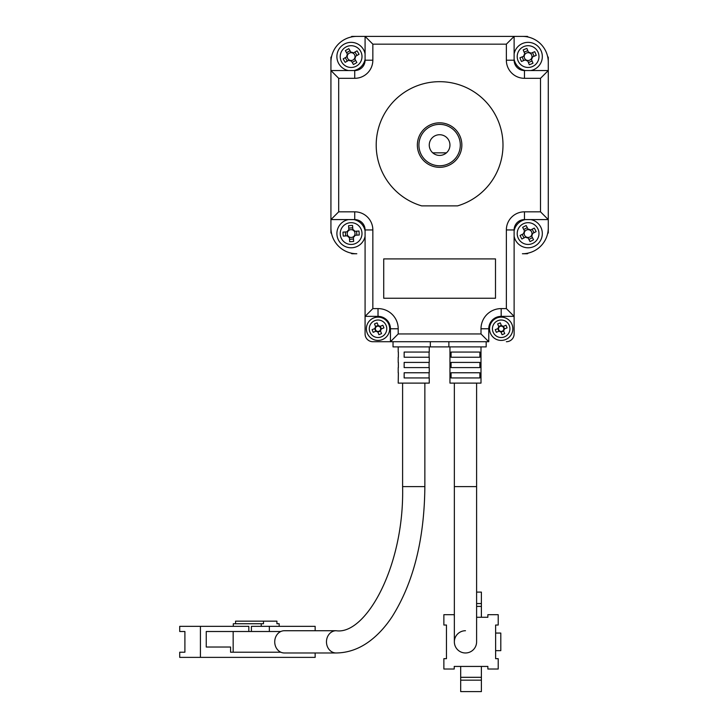<?xml version="1.0" encoding="UTF-8"?>
<svg xmlns="http://www.w3.org/2000/svg" width="728" height="728" viewBox="0 0 728 728"><rect width="100%" height="100%" fill="white"/><g stroke="black" fill="none" stroke-linecap="round" stroke-linejoin="round"><path stroke-width="1.09" d="M429.256 145.072A10.347 10.347 0 0 0 432.76 152.834L446.446 152.834A10.347 10.347 0 0 0 439.603 134.726A10.347 10.347 0 0 0 429.256 145.072M350.96 37.064A139.721 139.721 0 0 1 351.788 36.4L527.427 36.4A139.721 139.721 0 0 1 528.246 37.064M331.604 233.715A139.721 139.721 0 0 1 330.931 232.887L330.931 57.248A139.721 139.721 0 0 1 331.604 56.429M488.761 341.714L480.999 333.952L480.999 328.774A20.184 20.184 0 0 1 501.183 308.599L506.36 308.599L506.36 229.939A18.109 18.109 0 0 1 524.469 211.83L540.513 211.83L540.513 78.315L548.275 70.552L548.275 62.271A25.871 25.871 0 0 0 522.404 36.4L514.123 36.4L514.123 60.206A10.347 10.347 0 0 0 524.469 70.552L548.275 70.552L548.275 219.592L524.469 219.592A10.347 10.347 0 0 0 514.123 229.939L514.123 316.361L501.183 316.361A12.421 12.421 0 0 0 488.761 328.774L488.761 341.714L390.445 341.714L390.445 328.774A12.421 12.421 0 0 0 378.023 316.361L365.083 316.361L365.083 333.952L365.083 229.939A10.347 10.347 0 0 0 354.736 219.592L330.931 219.592L330.931 227.864A25.871 25.871 0 0 0 356.811 253.744L351.788 253.744A139.721 139.721 0 0 1 350.96 253.071M528.246 253.071A139.721 139.721 0 0 1 527.427 253.744L522.404 253.744A25.871 25.871 0 0 0 548.275 227.864L548.275 219.592L540.513 211.83M547.611 56.429A139.721 139.721 0 0 1 548.275 57.248L548.275 232.887A139.721 139.721 0 0 1 547.611 233.715M446.446 152.834A10.347 10.347 0 0 1 432.76 152.834M417.353 145.072A22.25 22.25 0 0 1 439.603 122.823A22.25 22.25 0 0 1 461.852 145.072A22.25 22.25 0 0 1 439.603 167.322A22.25 22.25 0 0 1 417.353 145.072M460.305 145.072A20.703 20.703 0 0 0 439.603 124.37A20.703 20.703 0 0 0 418.909 145.072A20.703 20.703 0 0 0 439.603 165.775A20.703 20.703 0 0 0 460.305 145.072M502.993 145.072A63.391 63.391 0 0 0 439.603 81.682A63.391 63.391 0 0 0 421.676 205.878L457.53 205.878A63.391 63.391 0 0 0 502.993 145.072M393.029 346.892L393.029 341.714L393.029 346.892L430.33 346.892L430.33 341.714M495.495 298.243L495.495 258.913L383.72 258.913L383.72 298.243L495.495 298.243M365.083 316.361L372.845 308.599L378.023 308.599A20.184 20.184 0 0 1 398.207 328.774L398.207 333.952L390.445 341.714L372.845 341.714A7.762 7.762 0 0 1 365.083 333.952M356.811 36.4A25.871 25.871 0 0 0 330.931 62.271L330.931 70.552L354.736 70.552A10.347 10.347 0 0 0 365.083 60.206L365.083 36.4L356.811 36.4M506.36 308.599L514.123 316.361L514.123 333.952A7.762 7.762 0 0 1 506.36 341.714M486.177 346.892L486.177 341.714L486.177 346.892L448.876 346.892L448.876 341.714M448.876 346.892L430.33 346.892M540.513 78.315L524.469 78.315A18.109 18.109 0 0 1 506.36 60.206L506.36 44.162L514.123 36.4M506.36 44.162L372.845 44.162L365.083 36.4M330.931 219.592L338.693 211.83L354.736 211.83A18.109 18.109 0 0 1 372.845 229.939L372.845 308.599M330.931 70.552L338.693 78.315L338.693 211.83M390.445 341.714L372.845 341.714M514.123 316.361L514.123 254.263M476.603 383.11L476.603 486.613L454.354 486.613L454.354 641.85A11.129 11.129 0 0 0 465.474 652.98A11.129 11.129 0 0 0 476.603 641.85A11.129 11.129 0 0 1 465.474 652.98A11.129 11.129 0 0 1 454.354 641.85A11.129 11.129 0 0 1 465.474 630.73M480.999 346.892L480.999 383.11L449.959 383.11L449.959 346.892M465.474 352.061L479.889 352.061L479.889 357.239L451.069 357.239L451.069 352.061L465.474 352.061M465.474 362.417L479.889 362.417L479.889 367.585L451.069 367.585L451.069 362.417L465.474 362.417M465.474 372.763L479.889 372.763L479.889 377.941L451.069 377.941L451.069 372.763L465.474 372.763M476.603 617.271L487.86 617.271L487.86 614.687L498.207 614.687L498.207 625.034L495.622 625.034L495.622 658.667L498.207 658.667L498.207 669.023L487.86 669.023L487.86 666.429L454.226 666.429L454.226 669.023L443.871 669.023L443.871 658.667L446.464 658.667L446.464 625.034L443.871 625.034L443.871 614.687L454.226 614.687L454.354 617.271M495.622 650.65L500.8 650.65L500.8 633.06L495.622 633.06M460.688 666.429L460.688 677.304L481.39 677.304L481.39 666.429M481.39 617.271L481.39 606.406L476.603 606.406M481.39 677.304L481.39 691.6L460.688 691.6L460.688 677.304M460.688 680.161L481.39 680.161M481.39 606.406L481.39 603.548L476.603 603.548M476.603 592.11L481.39 592.11L481.39 603.548M336.109 630.73L284.357 630.73A11.129 9.637 90 0 0 280.826 631.504A11.129 9.637 90 0 0 274.729 641.85A11.129 9.637 90 0 0 280.826 652.206A11.129 9.637 90 0 0 284.357 652.98L336.109 652.98A11.129 9.637 90 0 1 326.472 641.85A11.129 9.637 90 0 1 336.109 630.73C365.665 635.298 404.504 566.402 402.602 486.613L424.861 486.613C424.379 539.312 413.504 582.609 392.246 616.507C385.613 626.599 378.151 634.761 369.87 640.995C359.414 648.839 348.166 652.834 336.109 652.98M429.256 346.892L429.256 352.061L404.149 352.061L404.149 357.239L429.256 357.239L429.256 362.417L404.149 362.417L404.149 367.585L429.256 367.585L429.256 372.763L404.149 372.763L404.149 377.941L429.256 377.941L429.256 383.11L398.207 383.11L398.362 372.763M429.101 357.239L429.101 352.061M429.101 367.585L429.101 362.417M429.101 377.941L429.101 372.763M280.826 631.504L233.16 631.504L233.16 652.206L280.826 652.206M206.252 647.028L230.576 647.028L206.252 647.028L206.252 631.504L233.16 631.504M233.16 652.206L230.576 652.206L230.576 647.028M398.362 352.061L398.362 357.239M398.362 362.417L398.362 367.585M269.342 626.326L269.342 631.504M251.415 631.504L251.415 626.326L279.17 626.326L279.17 623.741L276.931 623.741L276.931 621.157L263.481 621.157L263.481 623.741L261.243 623.741L261.243 626.326M315.151 652.98L315.151 657.375L200.428 657.375L200.428 626.326L248.821 626.326L248.821 631.504M315.151 630.73L315.151 626.326L279.17 626.326M200.428 657.375L179.725 657.375L179.725 652.206L184.903 652.206L184.903 631.504L179.725 631.504L179.725 626.326L200.428 626.326M261.243 623.741L233.297 623.741L233.297 626.326M235.544 623.741L235.544 621.157L263.481 621.157M376.012 331.149L376.494 330.949A2.657 2.657 0 0 0 380.635 329.238A2.657 2.657 0 0 0 375.857 327.254A2.657 2.657 0 0 0 375.411 328.319L372.117 329.675A13.969 6.234 67.6 0 0 372.636 331.003A13.969 6.234 67.6 0 0 373.209 332.305L376.012 331.149A3.103 3.103 0 0 0 377.759 331.868L378.924 334.68A13.969 6.234 -22.4 0 0 381.554 333.597L380.398 330.785A3.103 3.103 0 0 0 381.117 329.038L383.929 327.873A13.969 6.234 -112.4 0 0 383.41 326.554A13.969 6.234 -112.4 0 0 382.837 325.243L380.034 326.408A3.103 3.103 0 0 0 378.287 325.68L377.122 322.877A13.969 6.234 157.6 0 0 374.492 323.96L375.657 326.772A3.103 3.103 0 0 0 374.929 328.519M373.582 318.018A11.639 11.639 0 0 0 367.267 333.224A11.639 11.639 0 0 0 382.473 339.539A11.639 11.639 0 0 0 388.788 324.333A11.639 11.639 0 0 0 373.582 318.018M369.942 332.114A8.745 8.745 0 0 0 381.363 336.864A8.745 8.745 0 0 0 386.113 325.434A8.745 8.745 0 0 0 374.683 320.693A8.745 8.745 0 0 0 369.942 332.114M380.034 326.408L379.552 326.608M380.635 329.238L381.117 329.038M380.307 326.29L381.399 328.92M375.539 326.49L378.169 325.407M375.411 328.319A2.657 2.657 0 0 0 376.494 330.949M375.739 331.258L374.647 328.628M380.507 331.067L377.877 332.15M377.568 331.386L377.759 331.868M380.398 330.785L380.198 330.303M378.487 326.162L378.287 325.68M375.657 326.772L375.857 327.254M499.18 331.149L499.663 330.949A2.657 2.657 0 0 0 503.794 329.238A2.657 2.657 0 0 0 499.017 327.254A2.657 2.657 0 0 0 498.571 328.319L495.277 329.675A13.969 6.234 67.6 0 0 495.795 331.003A13.969 6.234 67.6 0 0 496.369 332.305L499.18 331.149A3.103 3.103 0 0 0 500.928 331.868L502.083 334.68A13.969 6.234 -22.4 0 0 504.713 333.597L503.558 330.785A3.103 3.103 0 0 0 504.276 329.038L507.088 327.873A13.969 6.234 -112.4 0 0 506.579 326.554A13.969 6.234 -112.4 0 0 506.005 325.243L503.194 326.408A3.103 3.103 0 0 0 501.446 325.68L500.282 322.877A13.969 6.234 157.6 0 0 497.652 323.96L498.817 326.772A3.103 3.103 0 0 0 498.089 328.519M496.742 318.018A11.639 11.639 0 0 0 490.426 333.224A11.639 11.639 0 0 0 505.632 339.539A11.639 11.639 0 0 0 511.948 324.333A11.639 11.639 0 0 0 496.742 318.018M493.102 332.114A8.745 8.745 0 0 0 504.522 336.864A8.745 8.745 0 0 0 509.272 325.434A8.745 8.745 0 0 0 497.843 320.693A8.745 8.745 0 0 0 493.102 332.114M503.194 326.408L502.711 326.608M503.794 329.238L504.276 329.038M503.476 326.29L504.559 328.92M498.698 326.49L501.328 325.407M498.571 328.319A2.657 2.657 0 0 0 499.663 330.949M498.898 331.258L497.806 328.628M503.667 331.067L501.037 332.15M500.728 331.386L500.928 331.868M503.558 330.785L503.357 330.303M501.647 326.162L501.446 325.68M498.817 326.772L499.017 327.254M524.542 231.049L524.779 231.504A3.904 3.904 0 0 0 527.873 237.455A3.904 3.904 0 0 0 530.157 230.248A3.904 3.904 0 0 0 528.319 229.666L526.171 225.543A17.072 7.617 152.6 0 0 524.388 226.417A17.072 7.617 152.6 0 0 522.64 227.382L524.542 231.049A4.341 4.341 0 0 0 523.75 233.57L520.074 235.481A17.072 7.617 62.6 0 0 521.912 239.011L525.589 237.11A4.341 4.341 0 0 0 528.109 237.901L530.011 241.578A17.072 7.617 -27.4 0 0 531.804 240.704A17.072 7.617 -27.4 0 0 533.551 239.739L531.64 236.063A4.341 4.341 0 0 0 532.441 233.551L536.108 231.641A17.072 7.617 -117.4 0 0 534.27 228.11L530.603 230.012A4.341 4.341 0 0 0 528.082 229.22M514.123 236.263A14.232 14.232 0 0 0 534.652 246.191A14.232 14.232 0 0 0 530.794 219.592M525.389 219.592A14.232 14.232 0 0 0 514.123 230.858M523.077 223.906A10.884 10.884 0 0 0 518.436 238.575A10.884 10.884 0 0 0 533.105 243.216A10.884 10.884 0 0 0 537.746 228.547A10.884 10.884 0 0 0 523.077 223.906M532.45 237.637L528.919 239.466M532.168 229.202L534.006 232.733M528.319 229.666A3.904 3.904 0 0 0 524.779 231.504M523.732 229.484L527.272 227.655M524.024 237.919L522.185 234.389M531.986 233.779L532.441 233.551M525.288 59.896L525.753 59.705A3.904 3.904 0 0 0 531.959 57.139A3.904 3.904 0 0 0 524.97 54.245A3.904 3.904 0 0 0 524.233 56.02L519.938 57.794A17.072 7.617 67.6 0 0 520.657 59.66A17.072 7.617 67.6 0 0 521.466 61.48L525.288 59.896A4.341 4.341 0 0 0 527.727 60.906L529.311 64.737A17.072 7.617 -22.4 0 0 532.987 63.218L531.413 59.387A4.341 4.341 0 0 0 532.423 56.948L536.245 55.364A17.072 7.617 -112.4 0 0 535.535 53.508A17.072 7.617 -112.4 0 0 534.725 51.688L530.903 53.262A4.341 4.341 0 0 0 528.464 52.252L526.881 48.43A17.072 7.617 157.6 0 0 523.195 49.95L524.779 53.772A4.341 4.341 0 0 0 523.769 56.211M530.794 70.552A14.232 14.232 0 0 0 541.25 51.151A14.232 14.232 0 0 0 514.123 53.881M514.123 59.287A14.232 14.232 0 0 0 525.389 70.552M518.036 60.733A10.884 10.884 0 0 0 532.25 66.639A10.884 10.884 0 0 0 538.147 52.425A10.884 10.884 0 0 0 523.942 46.528A10.884 10.884 0 0 0 518.036 60.733M530.903 53.262L530.43 53.462M531.959 57.139L532.423 56.948M532.532 52.589L534.052 56.274M524.105 52.143L527.791 50.623M524.233 56.02A3.904 3.904 0 0 0 525.753 59.705M523.66 60.57L522.131 56.884M532.086 61.016L528.401 62.544M527.536 60.442L527.727 60.906M531.413 59.387L531.212 58.922M528.655 52.716L528.464 52.252M524.779 53.772L524.97 54.245M348.867 229.848L348.894 230.348A3.904 3.904 0 0 0 349.358 237.046A3.904 3.904 0 0 0 354.327 231.34A3.904 3.904 0 0 0 352.871 230.075L352.552 225.443A17.072 7.617 176.1 0 0 350.559 225.525A17.072 7.617 176.1 0 0 348.576 225.716L348.867 229.848A4.341 4.341 0 0 0 347.129 231.841L342.997 232.123A17.072 7.617 86.1 0 0 343.27 236.1L347.402 235.808A4.341 4.341 0 0 0 349.394 237.546L349.677 241.678A17.072 7.617 -3.9 0 0 351.67 241.596A17.072 7.617 -3.9 0 0 353.653 241.405L353.371 237.273A4.341 4.341 0 0 0 355.1 235.281L359.232 234.998A17.072 7.617 -93.9 0 0 358.959 231.022L354.827 231.313A4.341 4.341 0 0 0 352.834 229.575M365.083 230.858A14.232 14.232 0 0 0 353.817 219.592M348.412 219.592A14.232 14.232 0 0 0 350.241 247.766A14.232 14.232 0 0 0 365.083 236.263M350.368 222.704A10.884 10.884 0 0 0 340.258 234.307A10.884 10.884 0 0 0 351.861 244.417A10.884 10.884 0 0 0 361.971 232.814A10.884 10.884 0 0 0 350.368 222.704M353.371 237.273L353.335 236.773M349.358 237.046L349.394 237.546M353.49 239.039L349.513 239.312M356.593 231.186L356.866 235.162M352.871 230.075A3.904 3.904 0 0 0 348.894 230.348M348.739 228.082L352.716 227.809M345.636 235.936L345.363 231.959M347.629 231.804L347.129 231.841M347.402 235.808L347.902 235.781M354.6 235.317L355.1 235.281M354.827 231.313L354.327 231.34M347.456 54.245L347.711 54.682A3.904 3.904 0 0 0 351.078 60.488A3.904 3.904 0 0 0 353.016 53.171A3.904 3.904 0 0 0 351.151 52.68L348.821 48.667A17.072 7.617 149.8 0 0 347.065 49.622A17.072 7.617 149.8 0 0 345.372 50.669L347.456 54.245A4.341 4.341 0 0 0 346.774 56.802L343.197 58.877A17.072 7.617 59.8 0 0 345.199 62.326L348.776 60.242A4.341 4.341 0 0 0 351.333 60.925L353.417 64.501A17.072 7.617 -30.2 0 0 355.164 63.545A17.072 7.617 -30.2 0 0 356.856 62.499L354.782 58.913A4.341 4.341 0 0 0 355.455 56.365L359.031 54.282A17.072 7.617 -120.2 0 0 357.029 50.842L353.453 52.916A4.341 4.341 0 0 0 350.896 52.243M365.083 53.881A14.232 14.232 0 0 0 343.962 44.281A14.232 14.232 0 0 0 348.412 70.552M345.645 47.174A10.884 10.884 0 0 0 341.705 62.053A10.884 10.884 0 0 0 356.584 65.993A10.884 10.884 0 0 0 360.524 51.115A10.884 10.884 0 0 0 345.645 47.174M355.664 60.442L352.216 62.444M354.973 52.034L356.975 55.474M351.151 52.68A3.904 3.904 0 0 0 347.711 54.682M346.564 52.716L350.013 50.714M347.256 61.134L345.254 57.685M353.817 70.552A14.232 14.232 0 0 0 365.083 59.287M398.207 333.952L480.999 333.952M372.845 44.162L372.845 60.206A18.109 18.109 0 0 1 354.736 78.315L338.693 78.315M524.469 211.83L524.469 219.592A10.347 10.347 0 0 0 514.123 229.939L506.36 229.939M506.36 60.206L514.123 60.206A10.347 10.347 0 0 0 524.469 70.552L524.469 78.315M354.736 78.315L354.736 70.552A10.347 10.347 0 0 0 365.083 60.206L372.845 60.206M372.845 229.939L365.083 229.939A10.347 10.347 0 0 0 354.736 219.592L354.736 211.83M501.183 308.599L501.183 316.361A12.421 12.421 0 0 0 488.761 328.774L480.999 328.774M398.207 328.774L390.445 328.774A12.421 12.421 0 0 0 378.023 316.361L378.023 308.599M465.474 652.98A11.129 11.129 0 0 0 476.603 641.85L476.603 486.613M454.354 383.11L454.354 486.613M424.861 383.11L424.861 486.613M402.602 383.11L402.602 486.613M398.207 372.763L398.207 367.585M398.207 362.417L398.207 357.239M398.207 352.061L398.207 346.892"/></g></svg>

